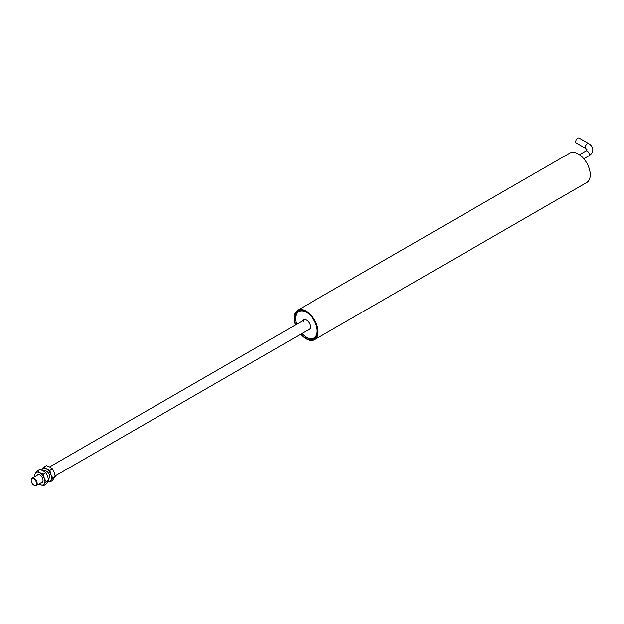 <?xml version="1.0" encoding="UTF-8"?>
<svg xmlns="http://www.w3.org/2000/svg" width="624" height="624" viewBox="0 0 624 624"><rect width="100%" height="100%" fill="white"/><g stroke="black" fill="none" stroke-linecap="round" stroke-linejoin="round"><path stroke-width="0.94" d="M295.339 325.057A16.981 9.805 60 0 1 297.562 310.276A16.981 9.805 60 0 1 306.056 311.119A16.981 9.805 60 0 1 317.148 326.087A16.981 9.805 60 0 1 314.551 339.69A16.981 9.805 60 0 1 306.056 338.848A16.981 9.805 60 0 1 300.635 334.23M314.551 339.69L586.732 182.551A16.981 9.805 -120 0 0 589.329 168.94A16.981 9.805 -120 0 0 578.237 153.972A16.981 9.805 -120 0 0 569.751 153.137L297.562 310.276M295.636 324.878A16.419 9.477 60 0 1 297.851 310.768A16.419 9.477 60 0 1 306.056 311.579A16.419 9.477 60 0 1 316.781 326.048A16.419 9.477 60 0 1 314.262 339.199A16.419 9.477 60 0 1 306.056 338.387A16.419 9.477 60 0 1 300.94 334.058M303.358 321.625A5.296 3.058 60 0 1 304.239 319.933M31.208 480.41A4.235 2.441 60 0 1 31.2 480.215A4.235 2.441 60 0 1 31.27 479.521A4.235 2.441 60 0 1 32.074 478.273A4.235 2.441 60 0 1 34.827 478.928A4.235 2.441 60 0 1 37.12 484.364A4.235 2.441 60 0 1 36.309 485.612A4.235 2.441 60 0 1 34.195 485.402A4.235 2.441 60 0 1 34.031 485.3M31.262 479.965A3.783 2.184 60 0 1 34.437 479.435A3.783 2.184 60 0 1 36.488 484.286A3.783 2.184 60 0 1 33.875 485.215A3.783 2.184 60 0 1 31.2 480.581A3.783 2.184 60 0 1 31.262 479.965M314.956 338.723A16.372 9.454 60 0 1 307.18 337.701L306.376 337.241A15.241 8.798 60 0 1 301.883 333.512M296.587 324.332A15.241 8.798 60 0 1 296.416 323.801A15.241 8.798 60 0 1 295.604 318.575A15.241 8.798 60 0 1 304.278 311.384A15.241 8.798 60 0 1 316.337 325.798A15.241 8.798 60 0 1 306.376 337.241M307.905 330.034A5.749 3.323 -120 0 0 310.44 327.148A5.749 3.323 -120 0 0 310.136 325.174A5.749 3.323 -120 0 0 306.376 320.104A5.749 3.323 -120 0 0 302.609 320.853M306.54 320.206A5.296 3.058 -120 0 0 304.044 320.026A5.296 3.058 -120 0 0 302.991 321.836M304.13 319.979A5.296 3.058 -120 0 0 303.155 321.75M295.604 318.575L295.604 317.655A16.372 9.454 60 0 1 298.607 310.401M55.169 475.948L309.348 329.207A5.296 3.058 -120 0 0 310.44 326.96M577.707 138.232A2.831 1.63 120 0 0 575.858 140.728A2.831 1.63 120 0 0 576.295 142.997L585.905 148.543A2.831 1.63 120 0 1 585.312 147.248A2.831 1.63 120 0 1 587.317 143.777A2.831 1.63 120 0 1 588.728 143.637L579.127 138.091A2.831 1.63 120 0 0 577.707 138.232M48.727 478.702A4.454 2.574 60 0 1 48.391 478.834A4.454 2.574 60 0 0 48.711 478.709A4.454 2.574 60 0 0 49.39 475.137A4.454 2.574 60 0 0 46.48 471.206A4.454 2.574 60 0 0 44.249 470.987A4.454 2.574 60 0 0 43.906 471.268A4.454 2.574 60 0 1 44.265 470.98M41.675 470.09L44.023 467.087L46.519 465.637L49.881 467.064L52.346 468.998L54.249 472.493L55.255 476.502L52.346 480.644L49.842 482.095L48.087 481.455M55.255 476.502L52.751 477.953L49.842 482.095M52.346 468.998L49.842 470.449L50.848 474.458L52.751 477.953M49.842 470.449L46.48 469.03L44.023 467.087M41.746 470.122A7.129 4.118 60 0 1 42.112 469.42A7.129 4.118 60 0 1 46.48 469.03A7.129 4.118 60 0 1 50.848 474.458A7.129 4.118 60 0 1 50.848 480.285A7.129 4.118 60 0 1 48.173 481.315M37.097 475.379A4.454 2.574 60 0 1 37.658 474.794M37.058 475.394A4.454 2.574 60 0 1 37.643 474.802A4.454 2.574 60 0 1 39.874 475.02A4.454 2.574 60 0 1 42.783 478.951A4.454 2.574 60 0 1 42.104 482.524A4.454 2.574 60 0 1 41.324 482.711M34.804 476.705L34.499 475.043L35.506 473.234L37.417 470.902L39.92 469.451L43.282 470.878L45.739 472.813L47.642 476.307L48.649 480.316L47.642 482.134L45.739 484.458L43.235 485.909L39.101 483.998A7.129 4.118 60 0 0 39.874 484.489A7.129 4.118 60 0 0 44.242 484.099L43.235 485.909M46.145 481.767L44.242 484.099A7.129 4.118 60 0 0 44.242 478.273L46.145 481.767L48.649 480.316M45.739 472.813L43.235 474.263L44.242 478.273A7.129 4.118 60 0 0 39.874 472.844L37.417 470.902M43.235 474.263L39.874 472.844A7.129 4.118 60 0 0 35.506 473.234A7.129 4.118 60 0 0 34.889 476.65M42.104 482.524A4.454 2.574 60 0 1 41.293 482.734M588.728 143.637C591.419 145.298 592.777 147.342 592.8 149.791C592.777 152.233 591.419 154.284 588.728 155.938A2.831 1.63 -120 0 0 589.321 154.643A2.831 1.63 -120 0 0 587.317 151.172A2.831 1.63 -120 0 0 585.905 151.031L579.462 154.752M36.309 485.612L42.689 481.931M48.352 478.663L49.296 478.117M32.074 478.273L38.454 474.591M44.047 471.362L45.061 470.777M49.624 466.916L304.044 320.026M588.728 155.938L583.814 158.777M585.905 151.031L587.137 149.791L585.905 148.543"/></g></svg>
